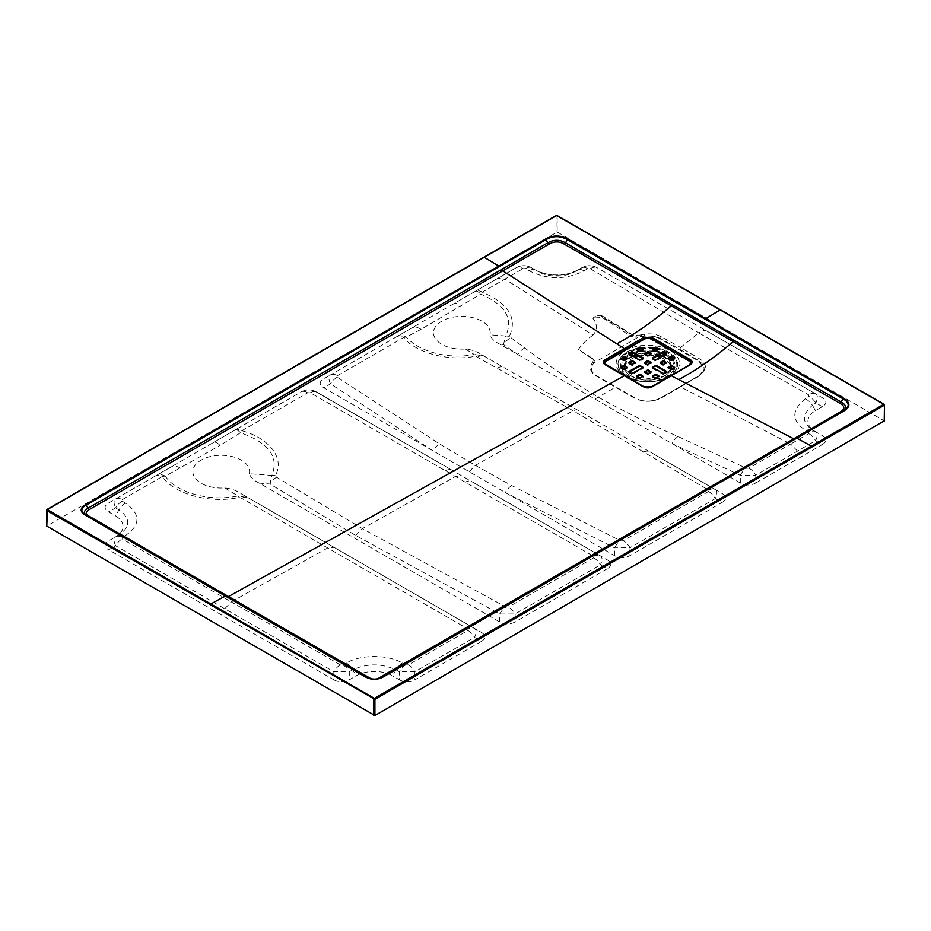 <?xml version="1.0" encoding="UTF-8"?>
<svg xmlns="http://www.w3.org/2000/svg" width="931" height="931" viewBox="0 0 931 931"><rect width="100%" height="100%" fill="white"/><g stroke="black" fill="none" stroke-linecap="round" stroke-linejoin="round"><path stroke-width="0.7" stroke-dasharray="4.66 3.49" d="M841.17 412.224L381.442 677.64C376.718 680.375 371.981 680.375 367.268 677.64L86.176 515.367M383.258 676.593L381.035 677.884C378.079 680.363 373.622 680.352 367.64 677.861L367.268 677.64A2.584 1.49 120 0 0 367.652 677.768M371.353 678.874L377.358 678.874M275.25 475.694A12.894 10.02 -151.2 0 0 271.829 475.427L269.978 484.015L355.735 535.488L499.691 613.995L515.157 613.936L600.402 564.803L607.245 568.748C611.993 565.78 611.993 562.801 607.245 559.822L316.459 391.939C311.303 389.193 306.148 389.193 300.992 391.939L235.159 429.947A12.894 4.05 60 0 1 239.686 431.937A12.894 4.05 60 0 1 240.512 432.764C268.861 442.772 279.3 456.981 271.829 475.427L249.357 473.728C250.672 477.452 253.965 480.571 259.237 483.096L499.691 621.92C504.846 624.654 510.002 624.654 515.157 621.92L515.157 613.936A12.894 7.436 -120 0 0 508.512 607.012L505.94 607.082L362.322 528.61L276.658 477.266L275.25 475.694C285.061 459.006 270.095 438.326 241.839 430.727A12.894 4.131 105.7 0 0 240.512 432.764L220.007 445.402A12.894 5.039 -120 0 0 213.467 442.469L115.642 498.946C113.524 500.401 113.524 503.38 115.619 507.895L118.959 509.885C130.654 518.404 130.654 526.748 118.97 534.918L108.648 540.876C103.9 543.855 103.9 546.834 108.648 549.802L115.653 545.764L333.81 671.717L349.276 671.74L352.663 669.843C367.128 663.256 381.594 663.268 396.036 669.866L392.579 675.848A25.777 14.884 0 0 0 356.131 675.848L349.276 679.805L349.276 671.74A12.894 7.436 60.8 0 0 342.899 664.885L340.327 664.862A12.894 7.436 120 0 0 333.81 671.717L333.81 679.805L108.648 549.802M337.359 375.705L403.565 337.557C416.413 353.152 448.986 361.763 475.555 356.177L573.077 410.734L708.584 490.078L708.468 491.51L623.223 540.748L620.651 540.853L511.736 485.586L475.38 465.372L439.7 444.006L337.266 377.241L337.359 375.705A12.894 7.448 -120 0 0 330.575 374.867L323.755 378.801C319.007 381.78 319.007 384.759 323.755 387.727L614.541 555.609C619.697 558.356 624.852 558.356 630.008 555.609L630.008 547.742L715.334 498.539C717.452 494.047 717.487 491.091 715.439 489.683L481.63 354.688C477.277 351.65 471.877 349.753 465.419 348.985A28.361 16.374 180 0 1 433.52 333.438A28.361 16.374 180 0 1 463.044 316.389A28.361 16.374 180 0 1 489.985 334.811C491.3 338.523 494.594 341.654 499.866 344.167L740.32 482.991C745.475 485.738 750.63 485.738 755.786 482.991L755.786 475.206L815.591 440.666C817.709 436.162 817.755 433.206 815.707 431.798A12.894 8.111 120 0 0 808.83 432.217L808.713 433.637L790.652 444.052L680.549 386.877L699.74 375.647L705.151 369.293C706.129 365.196 704.313 361.752 699.716 358.947L680.584 347.496L698.797 332.937L808.667 394.86L808.818 396.397L805.42 398.782C791.315 410.199 791.315 420.696 805.443 430.285L808.83 432.217M595.328 317.052L602.31 317.529L602.252 316.656A1.548 0.815 -59.9 0 1 602.718 316.203C600.053 314.759 597.516 314.853 595.107 316.47L592.826 318.204L595.619 316.889C597.714 315.237 599.925 315.155 602.252 316.656L632.859 335.719L641.808 336.603A18.05 10.416 180 0 1 644.613 336.172A18.05 10.416 180 0 1 660.556 339.059L698.832 361.158A18.05 10.416 180 0 1 704.115 368.536A18.05 10.416 180 0 1 703.836 370.363A18.05 10.416 180 0 1 698.832 375.903L660.556 398.002A18.05 10.416 180 0 1 640.772 400.225A18.05 10.416 180 0 1 635.035 398.002L596.748 375.903A18.05 10.416 180 0 1 592.488 365.08L593.734 362.904L638.049 337.325L640.4 336.882L639.911 335.067L633.359 335.276L602.718 316.203M465.419 348.985L474.17 354.432C449.266 359.75 418.566 351.697 406.323 337.045A12.894 10.183 -120 0 0 396.711 336.673L516.1 267.756A12.894 7.425 60 0 1 522.954 268.652L525.526 268.652L529.192 270.793C547.428 279.905 565.687 279.952 583.97 270.921L587.694 268.733L590.231 268.745L698.797 332.937C701.927 330.54 704.651 329.935 706.955 331.122L815.696 393.906A12.894 7.495 120 0 0 808.667 394.86M708.468 491.51A12.894 7.436 -120 0 1 715.334 498.539L722.084 502.449L630.008 555.609M797.553 451.104L790.652 444.052L748.896 468.153L746.325 468.293L678.094 436.523C650.699 424.641 623.945 411.432 597.818 396.897C572.705 381.85 548.336 365.534 524.7 347.973L509.304 336.417C517.741 318.193 508.722 303.448 482.235 292.194L504.928 279.102L593.012 335.055C597.516 329.877 597.458 324.267 592.826 318.204M525.526 268.652A12.894 6.738 -60 0 1 531.566 267.756L531.566 267.756C526.411 265.009 521.255 265.009 516.1 267.756L498.027 278.183L504.928 279.102L522.954 268.652M644.31 334.159L644.613 336.172C650.757 335.346 656.064 336.149 660.556 338.605L679.688 349.253L680.584 347.496L661.441 336.847C656.623 334.217 650.909 333.321 644.31 334.159L639.911 335.067M108.648 502.984L170.664 467.187L108.648 502.984C103.9 505.964 103.9 508.943 108.648 511.922L115.502 515.879A25.777 14.884 180 0 1 115.502 536.919L115.63 536.85C113.535 538.293 113.535 541.26 115.653 545.764A12.894 7.436 120 0 1 122.182 538.921L122.159 537.443A12.894 7.564 -120 0 0 115.63 536.85L118.97 534.918A12.894 7.564 -120 0 1 125.487 535.523C140.721 524.898 140.721 514.098 125.487 503.124L122.159 501.134L122.182 499.644A12.894 7.448 -120 0 0 115.642 498.946L108.648 502.984M122.182 499.644L162.331 476.521C173.48 493.861 209.382 503.927 239.034 497.445L241.711 498.294L467.967 628.995L467.921 630.462L408.372 664.862L405.8 664.897L402.413 663.012C387.68 654.388 361.042 654.342 346.285 663L342.899 664.885M402.413 663.012A12.894 7.436 -60.9 0 0 396.036 669.866L399.434 671.751L414.9 671.728L474.519 637.363L481.467 641.366L414.9 679.805L414.9 671.728A12.894 7.436 -120 0 0 408.372 664.862M235.159 429.947L213.467 442.469L235.159 429.947A12.894 7.448 -120 0 1 241.839 430.727L307.754 392.754L310.337 392.754L593.745 556.389L593.652 557.82L508.512 607.012M593.012 335.055C587.007 339.373 582.143 344.179 578.419 349.462L592.686 359.11L593.291 360.297L591.488 364.498C589.276 368.874 590.836 372.714 596.177 376.031L634.442 398.119C643.356 402.355 652.317 402.32 661.324 398.014L680.549 386.877M607.245 568.748L515.157 621.92M808.713 433.637A12.894 7.436 -120.1 0 1 815.591 440.666L822.352 444.564L755.786 482.991M660.579 357.353A23.205 13.395 180 0 1 664.199 359.063A23.205 13.395 180 0 1 670.657 366.267M670.948 367.664A23.205 13.395 180 0 1 670.995 368.536A23.205 13.395 180 0 1 647.79 381.931A23.205 13.395 180 0 1 624.585 368.536A23.205 13.395 180 0 1 624.643 367.664M624.922 366.267A23.205 13.395 180 0 1 635 357.353M638.794 356.177A23.205 13.395 180 0 1 646.847 355.142M648.732 355.142A23.205 13.395 180 0 1 656.786 356.177M557.192 232.028L884.229 420.835L884.229 404.636L557.192 215.829L557.192 232.028L46.771 526.085L47.33 509.571M333.81 679.805C338.965 682.539 344.121 682.539 349.276 679.805M405.8 664.897A12.894 7.436 -60.9 0 0 399.434 671.751L399.434 679.805L392.579 675.848M399.434 679.805C404.589 682.539 409.745 682.539 414.9 679.805M481.467 641.366C486.215 638.398 486.215 635.419 481.467 632.44L241.013 493.616C236.66 490.579 231.249 488.67 224.79 487.914A28.361 16.374 180 0 1 192.892 472.354A28.361 16.374 180 0 1 222.416 455.317A28.361 16.374 180 0 1 249.357 473.728M722.084 502.449C726.843 499.47 726.843 496.491 722.084 493.511L649.954 451.872A12.894 8.1 120 0 0 643.181 452.245M822.352 444.564C827.1 441.585 827.1 438.606 822.352 435.627L815.498 431.681A25.777 14.884 180 0 1 815.498 410.629L822.352 406.672C827.1 403.693 827.1 400.726 822.352 397.746L597.19 267.756C592.035 265.009 586.879 265.009 581.724 267.756L574.869 271.701L583.83 266.743M583.97 270.921A12.894 6.622 -120 0 0 577.93 269.943C563.686 276.949 549.465 276.926 535.255 269.885L538.421 271.701A25.777 14.884 0 0 0 574.869 271.701M651.432 338.779L644.147 338.803A5.155 2.979 180 0 1 651.432 338.849L689.359 360.751L689.359 361.589A4.643 2.677 180 0 1 690.651 363.055A4.643 2.677 0 0 0 689.359 361.589L651.072 339.478L689.359 361.589L689.72 360.984M689.359 364.975L651.072 387.471L689.359 365.371A4.643 2.677 0 0 0 690.534 364.219A4.643 2.677 180 0 1 689.359 365.371L651.432 387.249A5.155 2.979 180 0 1 644.147 387.261L605.86 365.161A5.155 2.979 180 0 1 604.359 363.055L605.86 365.15L644.147 387.249L651.432 387.249L689.72 365.115L691.233 363.055A5.155 2.979 180 0 1 691.233 363.055A5.155 2.979 180 0 1 689.72 365.161L689.72 365.115A1.036 0.594 59.8 0 1 689.72 365.068M698.832 361.158L704.115 368.385L703.836 370.363A1.548 1.199 16.2 0 1 705.151 369.293M421.068 329.318A12.894 9.508 -120 0 0 411.281 328.271L396.711 336.673A12.894 7.448 -120 0 1 403.565 337.557A12.894 8.973 -40.7 0 1 406.323 337.045L421.068 329.318L480.71 294.103C505.44 304.879 513.737 318.833 505.603 335.986L489.985 334.811M224.79 487.914L237.836 495.944C209.812 502.112 175.912 492.546 165.346 476.16L220.007 445.402M805.42 398.782A12.894 7.425 -125.3 0 1 812.437 405.334C801.824 414.435 801.8 422.604 812.344 429.854L815.498 431.681M529.192 270.793A12.894 6.75 -60 0 1 535.255 269.885L538.421 271.701M633.359 335.276A1.548 0.826 -55.9 0 0 632.859 335.719L631.707 336.871L602.31 317.529M631.707 336.871L638.049 337.325M592.675 362.31L593.734 362.904L594.339 360.669L593.419 358.97L578.419 349.462M593.291 360.297A1.548 1.234 -179.1 0 1 594.339 360.669L593.245 358.97L587.263 354.92M241.711 498.294A12.894 7.25 -60 0 1 247.96 497.631L241.013 493.616L247.96 497.631L237.836 495.944A12.894 3.782 -101.6 0 1 239.034 497.445M478.057 356.934A12.894 6.703 -60 0 1 484.004 356.061L481.63 354.688L484.004 356.061L474.17 354.432A12.894 3.922 -101.2 0 1 475.555 356.177M509.304 336.417A12.894 9.741 31.3 0 0 505.603 335.986L503.508 344.493A12.894 7.425 -54.9 0 1 510.444 337.965M593.652 557.82A12.894 7.436 -120 0 1 600.402 564.803C602.52 560.299 602.555 557.332 600.483 555.923L471.773 481.606A12.894 7.518 120 0 0 465.419 482.142M511.736 485.586A12.894 7.436 -61.7 0 0 505.324 492.557L614.541 547.847L630.008 547.742A12.894 7.436 60 0 0 623.223 540.748M310.337 392.754A12.894 6.936 -60 0 1 316.459 391.939L316.459 391.939C311.303 389.193 306.136 389.193 300.992 391.939A12.894 7.448 -120 0 1 307.754 392.754M396.722 336.673L330.575 374.867C328.457 376.31 328.422 379.301 330.482 383.851L432.962 450.779A12.894 7.436 121.7 0 1 439.7 444.006M467.921 630.462A12.894 7.436 -120 0 1 474.519 637.363C476.637 632.859 476.649 629.891 474.566 628.46L481.467 632.44L474.566 628.46A12.894 7.704 120 0 0 467.967 628.995M708.584 490.078A12.894 8.111 -60 0 1 715.439 489.683L649.954 451.872M678.094 436.523A12.894 7.425 115 0 0 672.089 443.598L740.32 475.345L755.786 475.206A12.894 7.436 60 0 0 748.896 468.153M590.231 268.745A12.894 7.39 -60 0 1 597.19 267.756L597.19 267.756C592.046 264.998 586.891 264.998 581.724 267.756L577.93 269.943C567.445 276.926 545.24 276.309 535.255 269.885L531.566 267.756C526.411 264.998 521.255 264.998 516.1 267.756L454.095 303.553A12.894 5.039 -120 0 1 460.636 306.474M815.498 410.629L812.437 405.334L815.835 402.914C817.86 398.352 817.814 395.349 815.696 393.906L706.955 331.122M165.346 476.16A12.894 10.194 -120 0 0 155.745 475.799A12.894 7.448 -120 0 1 162.331 476.521A12.894 9.636 -34.7 0 1 165.346 476.16M180.439 468.246A12.894 9.508 -120 0 0 170.664 467.187L155.745 475.799M475.345 291.287A12.894 4.061 60 0 1 479.872 293.265A12.894 4.061 60 0 1 480.71 294.103A12.894 4.736 110 0 1 482.235 292.194A12.894 7.448 -120 0 0 475.345 291.287L498.027 278.183L475.345 291.287M593.419 358.97L593.245 358.97A1.548 0.884 124.2 0 0 592.686 359.11M812.344 429.854A12.894 8.1 120 0 0 805.443 430.285M822.352 406.672L815.835 402.914A12.894 7.413 -125.7 0 0 808.818 396.397M740.32 482.991L740.32 475.345A12.894 7.425 -64.8 0 1 746.325 468.293M587.694 268.733A12.894 6.564 -120 0 0 581.724 267.756M524.7 347.973A12.894 7.425 125 0 0 517.764 354.502L503.508 344.493L499.866 344.167M337.266 377.241A12.894 7.436 123.7 0 0 330.482 383.851L323.755 387.727M614.541 555.609L614.541 547.847A12.894 7.436 -63.7 0 1 620.651 540.853M497.48 368.117A12.894 6.761 -60 0 1 503.438 367.28L484.004 356.061M276.658 477.266A12.894 7.436 121.8 0 0 269.978 484.015L259.237 483.096M499.691 621.92L499.691 613.995A12.894 7.436 -62.3 0 1 505.94 607.082M593.745 556.389A12.894 7.937 -60 0 1 600.483 555.923L471.773 481.606M445.681 470.737A12.894 7.367 -60 0 1 451.942 470.155L314.422 390.95M122.159 501.134A12.894 7.436 120.9 0 0 115.619 507.895L108.648 511.922M334.101 547.358L474.566 628.46L247.96 497.631L334.101 547.358L327.793 547.917L231.295 601.892L122.182 538.921M643.24 359.168L643.24 358.319L643.24 359.168L640.319 360.844L640.319 360.006M629.193 354.001L628.832 354.641L640.319 360.844M663.105 373.587L663.105 374.425L652.352 368.21L652.712 367.582M663.105 374.425L666.747 372.737L666.747 371.9L666.747 372.737M652.712 349.486L652.352 350.114L655.261 351.802L658.915 350.114L658.543 349.486M637.037 376.636L636.676 377.264L639.585 378.952L643.24 377.264L642.867 376.636M629.193 363.055L628.832 363.695L631.753 365.371L635.396 363.695L635.035 363.055M650.711 372.109L651.072 372.737L648.151 374.425L648.151 373.587M647.429 373.587L647.429 374.425L644.508 372.737M647.429 374.425L648.151 374.425M660.556 363.055L660.184 363.695L663.105 365.371L666.747 363.695L666.387 363.055M651.072 387.063L651.072 387.471A4.643 2.677 180 0 1 644.508 387.471L606.232 365.371A4.643 2.677 180 0 1 605.08 364.289A4.643 2.677 0 0 0 606.232 365.371L644.508 387.471A4.643 2.677 0 0 0 651.072 387.471L651.432 387.261A1.036 0.594 -120 0 1 651.444 387.168M604.929 363.055A4.643 2.677 180 0 1 606.232 361.589L644.508 339.478A4.643 2.677 180 0 1 651.072 339.478A4.643 2.677 0 0 0 644.508 339.478L606.232 361.589A4.643 2.677 0 0 0 604.929 363.055M652.712 376.636L652.352 377.264L655.261 378.952L658.915 377.264L658.543 376.636M674.219 367.582L674.591 368.21L671.67 369.898L671.67 369.06M670.937 369.06L670.937 369.898L668.027 368.21M670.937 369.898L671.67 369.898M623.91 369.06L623.91 369.898L621 368.21M623.91 369.898L624.643 369.06M627.552 368.21L627.552 367.373L627.552 368.21L624.643 369.898M651.072 354.641L651.072 353.792L651.072 354.641L648.151 356.317L648.151 355.479M647.429 355.479L647.429 356.317L644.508 354.641M647.429 356.317L648.151 356.317M674.591 359.168L674.591 358.319L674.591 359.168L671.67 360.844L671.67 360.006M670.937 360.006L670.937 360.844L668.027 359.168M670.937 360.844L671.67 360.844M637.037 349.486L636.676 350.114L639.585 351.802L643.24 350.114L642.867 349.486M621.64 367.419A26.243 15.152 0 0 1 623.875 359.983L623.91 360.844L621 359.168L621.361 358.528M623.91 360.844L624.643 360.006M627.552 359.168L627.552 358.319L627.552 359.168L624.643 360.844M628.832 372.737L631.753 374.425L632.475 373.587M643.24 368.21L643.24 367.373L643.24 368.21L632.475 374.425M644.88 363.055L644.508 363.695L647.429 365.371L651.072 363.695L650.711 363.055M666.747 354.641L666.747 353.792L666.747 354.641L655.994 360.844L655.994 360.006M655.261 360.006L655.261 360.844L652.352 359.168M655.261 360.844L655.994 360.844M451.942 470.155L316.459 391.939M516.1 267.756L517.997 266.825M469.143 471.668L475.38 465.372L573.077 410.734L576.696 409.57M340.327 664.862L231.295 601.892L224.708 608.781M355.735 535.488L362.322 528.61L455.573 476.451L461.857 475.881M594.932 399.05L615.891 386.947M122.159 537.443L125.487 535.523M46.771 509.885L556.098 215.829L556.098 232.028M365.441 676.593L367.268 677.64M606.221 360.751L644.147 338.849L644.508 339.478L644.508 338.64M604.359 363.055A5.155 2.979 180 0 1 604.359 363.043L605.86 365.15A1.036 0.594 -59.9 0 0 605.65 364.673M625.434 376.392A31.619 18.259 180 0 1 639.609 345.843A31.619 18.259 180 0 1 678.327 368.199A31.619 18.259 180 0 1 625.434 376.392M670.96 366.104A23.205 13.395 0 0 0 664.199 357.341A23.205 13.395 0 0 0 662.302 356.364M658.799 355.014A23.205 13.395 0 0 0 649.768 353.466M645.811 353.466A23.205 13.395 0 0 0 636.781 355.014M633.278 356.364A23.205 13.395 0 0 0 624.62 366.104M670.692 368.909L665.421 375.356L654.912 379.348L631.276 376.043L624.887 368.909A23.205 13.395 0 0 0 631.381 376.287A23.205 13.395 0 0 0 654.947 379.557A23.205 13.395 0 0 0 670.704 368.92M670.995 369.083A23.671 13.662 180 0 1 654.644 379.476A23.671 13.662 180 0 1 631.055 376.054A23.671 13.662 180 0 1 624.585 369.083M624.131 366.034A23.671 13.662 180 0 1 632.545 355.933M635.978 354.548A23.671 13.662 180 0 1 647.08 352.733M648.5 352.733A23.671 13.662 180 0 1 659.613 354.548M663.035 355.933A23.671 13.662 180 0 1 664.536 356.724A23.671 13.662 180 0 1 671.46 366.034M621.687 367.78A26.243 15.152 0 0 0 629.24 376.927A26.243 15.152 0 0 0 656.564 380.488A26.243 15.152 0 0 0 673.893 367.78M673.951 367.419A26.243 15.152 0 0 0 671.717 359.983M669.633 357.818A26.243 15.152 0 0 0 665.037 354.792M661.685 353.349A26.243 15.152 0 0 0 633.906 353.349M630.555 354.792A26.243 15.152 0 0 0 625.946 357.818M672.671 359.436A27.302 15.769 180 0 1 663.326 378.894A27.302 15.769 180 0 1 628.483 377.078A27.302 15.769 180 0 1 622.92 359.436M624.992 357.26A27.302 15.769 180 0 1 629.542 354.211M632.847 352.744A27.302 15.769 180 0 1 639.516 350.917M640.749 350.708A27.302 15.769 180 0 1 654.83 350.708M656.064 350.917A27.302 15.769 180 0 1 662.744 352.744M666.037 354.211A27.302 15.769 180 0 1 670.588 357.26M637.13 349.532A29.024 16.758 0 0 0 627.261 376.974A29.024 16.758 0 0 0 672.054 374.32A29.024 16.758 0 0 0 658.45 349.532M653.981 348.753A29.024 16.758 0 0 0 641.599 348.753M656.564 348.334A29.594 17.084 180 0 1 674.87 371.562A29.594 17.084 180 0 1 626.866 376.741A29.594 17.084 180 0 1 620.721 371.562A29.594 17.084 180 0 1 639.015 348.334M640.47 348.101A29.594 17.084 180 0 1 655.11 348.101M626.703 376.508A29.827 17.224 0 0 0 675.08 371.283A29.827 17.224 0 0 0 647.79 347.112A29.827 17.224 0 0 0 620.512 371.283A29.827 17.224 0 0 0 626.703 376.508M660.556 339.059L660.556 338.605A1.548 0.884 -59.7 0 1 661.441 336.847M679.688 349.253L698.832 360.704A1.548 0.896 -60.3 0 1 699.716 358.947M346.285 663A12.894 7.436 -119.2 0 1 352.663 669.843L356.131 675.848M125.487 503.124A12.894 7.436 120.9 0 0 118.959 509.885L115.502 515.879M641.284 334.741L641.808 336.603M698.832 375.903A1.548 0.838 58.8 0 1 699.053 375.612A1.548 0.838 58.8 0 1 699.74 375.647M660.556 398.002A1.548 0.896 60 0 1 660.603 397.968A1.548 0.896 60 0 1 661.324 398.014M635.035 398.002A1.548 0.908 120.2 0 0 634.442 398.119M592.488 365.08A1.548 1.187 -149.8 0 0 591.488 364.498M556.098 215.829L557.192 215.829M605.86 360.984L606.232 361.589L606.232 360.739M606.232 365.01L644.147 387.261A1.036 0.594 -60.1 0 0 644.147 387.168M644.508 387.063L651.328 387.505L689.615 365.394L691.233 363.055M651.432 338.849L651.072 339.478L651.072 338.64M670.576 376.171L671.274 375.728M655.261 378.102L655.261 378.952M655.994 378.952L655.994 378.102M663.105 364.533L663.105 365.371M663.838 365.371L663.838 364.533M663.838 374.425L663.838 373.587M632.475 365.371L632.475 364.533M631.753 364.533L631.753 365.371M631.753 373.587L631.753 374.425M640.319 378.952L640.319 378.102M639.585 378.102L639.585 378.952M655.994 351.802L655.994 350.952M655.261 350.952L655.261 351.802M639.585 350.952L639.585 351.802M640.319 351.802L640.319 350.952M639.585 360.006L639.585 360.844M647.429 364.533L647.429 365.371M648.151 365.371L648.151 364.533M624.585 366.814L624.585 368.536M670.995 366.814L670.995 368.536M674.87 371.562L675.08 371.283C668.225 381.733 640.016 384.957 626.47 376.287L620.721 371.562L627.04 376.904C640.703 385.329 667.143 382.583 674.87 371.562M640.772 400.225C646.929 401.924 653.539 401.168 660.603 397.968L699.053 375.612L703.871 370.096L704.115 368.536M531.566 267.756L529.506 266.755M627.703 358.959L627.703 358.109M620.849 368.001L620.849 367.163M627.703 368.001L627.703 367.163M628.681 363.474L628.681 362.636M635.547 363.474L635.547 362.636M643.391 358.109L643.391 358.959M620.849 358.959L620.849 358.109M628.681 354.432L628.681 353.582M636.525 349.905L636.525 349.055M643.391 349.905L643.391 349.055M644.357 354.432L644.357 353.582M651.223 354.432L651.223 353.582M652.2 349.905L652.2 349.055M659.067 349.905L659.067 349.055M628.681 371.69L628.681 372.528M643.391 368.001L643.391 367.163M644.357 363.474L644.357 362.636M651.223 363.474L651.223 362.636M652.2 358.959L652.2 358.109M666.899 353.582L666.899 354.432M636.525 377.055L636.525 376.217M643.391 377.055L643.391 376.217M644.357 372.528L644.357 371.69M651.223 372.528L651.223 371.69M652.2 368.001L652.2 367.163M652.2 377.055L652.2 376.217M659.067 377.055L659.067 376.217M666.899 371.69L666.899 372.528M660.032 363.474L660.032 362.636M666.899 363.474L666.899 362.636M667.876 358.959L667.876 358.109M674.742 358.959L674.742 358.109M667.876 368.001L667.876 367.163M674.742 368.001L674.742 367.163"/><path stroke-width="1.4" d="M85.675 515.402C79.67 511.817 79.67 508.198 85.675 504.544L545.415 239.116C552.886 234.973 560.381 234.973 567.875 239.116L843.498 398.247C850.678 402.564 850.678 406.882 843.498 411.211L383.758 676.639C377.486 680.107 371.213 680.107 364.952 676.639L85.675 515.402A1.036 0.594 -60 0 1 86.176 515.367L365.441 676.593C371.388 679.909 377.323 679.909 383.258 676.593L843.009 411.165C849.898 407.033 849.898 402.902 842.997 398.782L567.375 239.651C560.218 235.671 553.061 235.671 545.915 239.651L86.176 505.079C80.45 508.535 80.45 511.969 86.176 515.367L87.991 516.414C83.266 513.679 83.266 510.944 87.991 508.221L501.099 269.792L616.799 343.853C635.431 333.717 653.597 321.032 671.286 305.822L564.314 244.155C559.252 241.152 554.143 241.152 548.976 244.155L89.271 509.571C85.256 511.806 85.256 514.052 89.271 516.286L371.353 678.874M377.358 678.874L839.937 412.142C845.127 409.221 845.127 406.265 839.937 403.286L671.286 305.822L672.263 304.681L841.159 401.971C847.035 405.416 847.047 408.837 841.159 412.235A2.584 1.49 60 0 1 839.937 412.142M501.099 269.792L547.754 242.828C553.736 239.442 559.659 239.442 565.536 242.84L672.263 304.681M794.48 439.176L678.78 379.627C697.412 369.491 715.578 356.817 733.267 341.607L734.233 340.467M670.657 366.267A23.205 13.395 180 0 1 670.948 367.664M624.643 367.664A23.205 13.395 180 0 1 624.922 366.267M635 357.353A23.205 13.395 180 0 1 638.794 356.177M646.847 355.142A23.205 13.395 180 0 1 648.732 355.142M656.786 356.177A23.205 13.395 180 0 1 660.579 357.353M884.229 420.835L374.902 715.52L46.771 526.085M644.927 338.43L625.004 349.858L624.317 348.625L643.461 337.569L652.107 337.569L690.383 359.657C692.745 361.321 692.745 362.997 690.395 364.673L652.154 386.807L643.426 386.819L605.15 364.719C602.764 363.043 602.764 361.368 605.15 359.68L624.317 348.625L616.799 343.853M689.72 365.068A1.036 0.594 59.8 0 1 689.929 364.638L691.233 362.997L689.72 360.879L650.397 338.314M625.004 349.858L605.86 360.937L604.359 363.043A5.155 2.979 180 0 1 605.86 360.949L606.221 360.751M484.295 257.305L47.33 509.571L374.355 698.366L883.67 404.322L556.645 215.515L484.295 257.305L498.748 266.057M884.229 421.464L884.45 404.95L883.67 404.322L884.229 405.264L374.902 699.321L46.771 510.514L47.33 509.571L46.771 526.713M642.867 358.528L632.475 352.535L629.193 354.001M655.994 365.266L666.747 371.481L663.838 373.587L652.352 367.373L655.994 365.266L655.994 366.116L666.387 372.109M655.994 366.116L655.261 365.266M652.712 367.582L655.261 366.116M658.543 349.486L655.994 348.008L652.712 349.486M642.867 376.636L640.319 375.158L637.037 376.636M635.035 363.055L632.475 361.589L629.193 363.055M648.151 369.793L651.072 371.9L648.151 373.587L644.508 371.9L648.151 369.793L648.151 370.631L650.711 372.109M648.151 370.631L647.429 369.793M644.88 372.109L647.429 370.631M666.387 363.055L663.838 361.589L660.556 363.055M690.651 363.055A4.643 2.677 180 0 1 690.709 363.474A4.643 2.677 180 0 1 690.534 364.219A4.643 2.677 0 0 0 690.651 363.055M605.08 364.289A4.643 2.677 180 0 1 604.871 363.474A4.643 2.677 180 0 1 604.929 363.055A4.643 2.677 0 0 0 605.08 364.289M658.543 376.636L655.994 375.158L652.712 376.636M671.67 365.266L674.591 367.373L671.67 369.06L668.027 367.373L671.67 365.266L671.67 366.116L674.219 367.582M671.67 366.116L670.937 365.266M668.388 367.582L670.937 366.116A23.205 13.395 0 0 1 670.995 366.814L670.692 368.909M621.361 367.582L623.91 366.116L623.91 365.266L627.552 367.373L623.91 369.06L620.849 367.163L623.91 365.266M624.643 365.266L624.643 366.116L627.191 367.582M624.585 366.814L624.887 368.909A23.205 13.395 0 0 1 624.585 366.814A23.205 13.395 0 0 1 624.62 366.104L623.91 366.116M648.151 351.697L651.223 353.582L648.151 355.479L644.508 353.792L648.151 351.697L648.151 352.535L650.711 354.001M648.151 352.535L647.429 351.697M644.88 354.001L647.429 352.535M671.67 356.212L674.591 358.319L671.67 360.006L668.027 358.319L671.67 356.212L671.67 357.062L674.219 358.528M671.67 357.062L670.937 356.212M668.388 358.528L670.937 357.062M642.867 349.486L640.319 348.008L637.037 349.486M624.643 356.212L627.703 358.109L624.643 360.006L621 358.319L624.643 356.212L624.643 357.062L627.191 358.528M624.643 357.062L623.91 356.212M621.361 358.528L623.91 357.062M629.193 372.109L639.585 366.116L639.585 365.266L643.24 367.373L631.753 373.587L628.832 371.481L639.585 365.266M640.319 365.266L640.319 366.116L642.867 367.582M640.319 366.116L639.585 366.116M650.711 363.055L648.151 361.589L644.88 363.055M666.387 354.001L663.105 352.535L663.838 351.697L663.838 352.535M652.712 358.528L663.105 352.535M643.24 357.9L632.475 351.697L632.475 352.535M643.24 358.319L639.585 360.006L628.832 353.792M631.753 352.535L631.753 351.697L628.832 353.373M631.753 351.697L632.475 351.697M652.352 349.276L655.994 350.952L658.915 349.276L655.994 347.17L655.994 348.008M655.261 348.008L655.261 347.17L652.352 348.846M655.261 347.17L655.994 347.17M639.585 375.158L639.585 374.32L636.676 376.008L639.585 378.102L643.24 376.427L640.319 374.32L640.319 375.158M639.585 374.32L640.319 374.32M635.396 362.427L632.475 360.739L632.475 361.589M628.832 362.846L631.753 364.533L635.396 362.846M631.753 361.589L631.753 360.739L628.832 362.427M631.753 360.739L632.475 360.739M663.105 361.589L663.105 360.739L660.184 362.427L663.105 364.533L666.747 362.846L663.838 360.739L663.838 361.589M663.105 360.739L663.838 360.739M689.359 364.975L651.072 387.063M689.359 364.533A4.643 2.677 0 0 0 690.709 362.636A4.643 2.677 0 0 0 689.359 360.739L689.72 360.879A1.036 0.594 -60.2 0 1 690.383 359.657M604.871 363.474L604.871 362.636A4.643 2.677 0 0 1 606.232 360.739L644.508 338.64A4.643 2.677 0 0 1 651.072 338.64L689.359 360.739M604.871 362.636A4.643 2.677 0 0 0 606.232 364.533L606.232 365.01M644.508 387.063L606.232 364.533M644.508 386.633A4.643 2.677 0 0 0 651.072 386.633M658.915 376.008L655.994 374.32L655.994 375.158M652.352 376.427L655.261 378.102L658.915 376.427M655.261 375.158L655.261 374.32L652.352 376.008M655.261 374.32L655.994 374.32M636.676 349.276L640.319 350.952L643.24 349.276L640.319 347.17L640.319 348.008M639.585 348.008L639.585 347.17L636.676 348.846M639.585 347.17L640.319 347.17M651.072 362.427L648.151 360.739L648.151 361.589M644.508 362.846L647.429 364.533L651.072 362.846M647.429 361.589L647.429 360.739L644.508 362.427M647.429 360.739L648.151 360.739M666.747 353.792L655.261 360.006L652.352 357.9L663.105 351.697M666.747 353.373L663.838 351.697M85.675 504.544A1.036 0.594 -120 0 1 86.176 505.079L87.991 508.221A2.584 1.49 -120 0 0 89.271 509.571M88.003 516.414A2.584 1.49 120 0 0 89.271 516.286M227.63 597.027L624.282 375.775A1.036 0.594 -60 0 1 624.794 375.728L605.65 364.673L604.359 363.055M367.652 677.768A2.584 1.49 120 0 0 368.536 677.524M381.047 677.768A2.584 1.49 60 0 1 380.162 677.524M843.498 398.247A1.036 0.594 -60 0 0 842.997 398.782L841.159 401.971A2.584 1.49 -60.1 0 1 839.937 403.286M567.875 239.116A1.036 0.594 -60 0 0 567.375 239.651L565.536 242.84A2.584 1.49 -59.9 0 1 564.314 244.155M545.415 239.116A1.036 0.594 -120 0 1 545.915 239.651L547.754 242.828A2.584 1.49 -120 0 0 548.976 244.155M373.808 715.52L373.808 699.321L374.902 699.321L374.902 715.52M86.176 515.367L365.441 676.593A1.036 0.594 -60 0 0 364.952 676.639M383.758 676.639A1.036 0.594 -120 0 0 383.258 676.593L842.997 411.165A1.036 0.594 -120 0 1 843.498 411.211M670.576 376.171L671.274 375.728L678.78 379.627M651.432 338.849L651.432 338.779A1.036 0.594 -59.8 0 1 652.107 337.569M644.147 338.849L644.147 338.803A1.036 0.594 -120.2 0 0 643.461 337.569M689.72 360.984L689.72 360.949A5.155 2.979 180 0 1 691.233 363.02M662.302 356.364A23.205 13.395 0 0 0 658.799 355.014M649.768 353.466A23.205 13.395 0 0 0 645.811 353.466M636.781 355.014A23.205 13.395 0 0 0 633.278 356.364M670.704 368.92A23.205 13.395 0 0 0 670.995 366.814M624.585 369.083A23.671 13.662 180 0 1 624.131 366.034M632.545 355.933A23.671 13.662 180 0 1 635.978 354.548M647.08 352.733A23.671 13.662 180 0 1 648.5 352.733M659.613 354.548A23.671 13.662 180 0 1 663.035 355.933M671.717 359.983A26.243 15.152 0 0 0 669.633 357.818M665.037 354.792A26.243 15.152 0 0 0 661.685 353.349M633.906 353.349A26.243 15.152 0 0 0 630.555 354.792M625.946 357.818A26.243 15.152 0 0 0 623.875 359.983M671.46 366.034A23.671 13.662 180 0 1 670.995 369.083M622.92 359.436A27.302 15.769 180 0 1 624.992 357.26M629.542 354.211A27.302 15.769 180 0 1 632.847 352.744M639.516 350.917A27.302 15.769 180 0 1 640.749 350.708M654.83 350.708A27.302 15.769 180 0 1 656.064 350.917M662.744 352.744A27.302 15.769 180 0 1 666.037 354.211M670.588 357.26A27.302 15.769 180 0 1 672.671 359.436M658.45 349.532A29.024 16.758 0 0 0 653.981 348.753M641.599 348.753A29.024 16.758 0 0 0 637.13 349.532M639.015 348.334A29.594 17.084 180 0 1 640.47 348.101M655.11 348.101A29.594 17.084 180 0 1 656.564 348.334M605.15 359.68A1.036 0.594 60 0 1 605.86 360.937L605.86 360.984M225.314 596.015L210.848 603.975M720.152 309.93L705.686 318.681M796.831 438.152L811.297 446.1M652.154 386.807A1.036 0.594 -120 0 0 651.444 387.168M643.426 386.819A1.036 0.594 -60.1 0 1 643.926 386.772L651.653 386.772L689.929 364.638A1.036 0.594 59.8 0 1 690.395 364.673M624.794 375.728L643.926 386.772A1.036 0.594 -60.1 0 1 644.147 387.168M884.45 421.149L884.45 404.95A0.768 0.768 0 0 0 884.054 404.275L557.041 215.48A0.768 0.768 0 0 0 556.249 215.48L46.946 509.525A0.768 0.768 0 0 0 46.55 510.2L46.55 526.399M383.258 676.593C377.183 679.933 371.248 679.933 365.441 676.593M690.709 363.474L690.709 362.636"/></g></svg>
